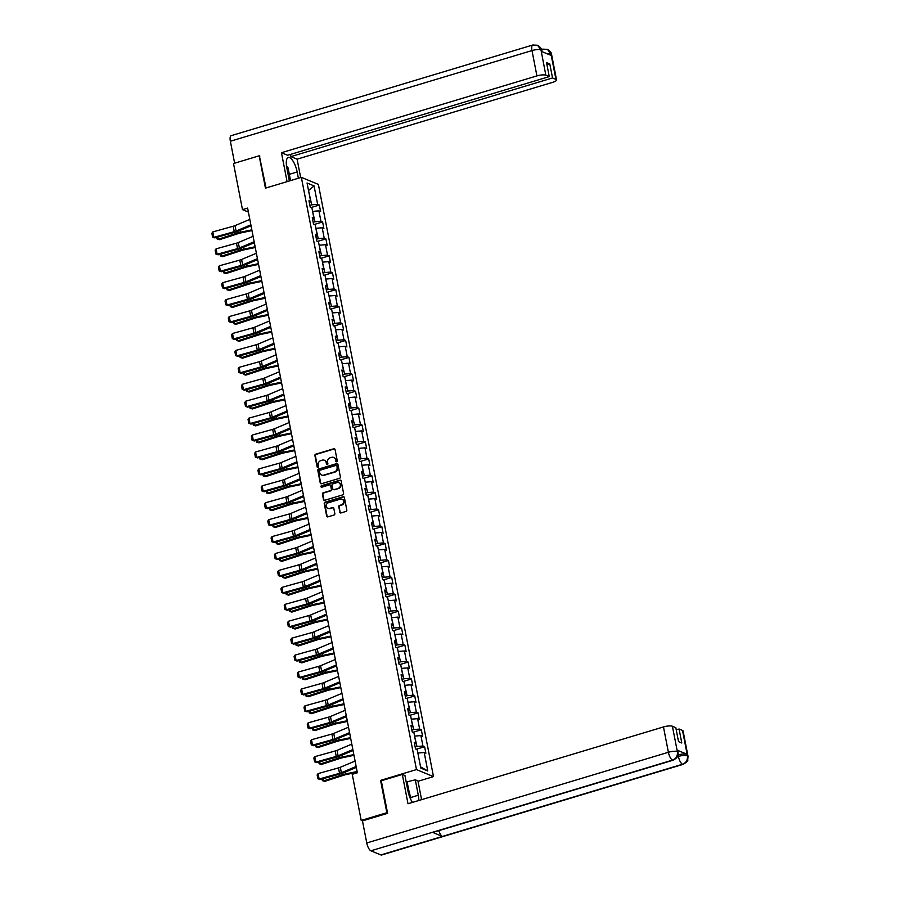 <?xml version="1.0" encoding="UTF-8"?>
<svg xmlns="http://www.w3.org/2000/svg" width="900" height="900" viewBox="0 0 900 900"><rect width="100%" height="100%" fill="white"/><g stroke="black" fill="none" stroke-linecap="round" stroke-linejoin="round"><path stroke-width="1.35" d="M336.69 461.767A0.787 0.709 -67.5 0 0 337.252 460.811L335.048 449.494A1.125 1.012 -67.5 0 0 333.844 448.74L315.709 454.185A1.125 1.012 -67.5 0 0 314.91 455.558L317.115 466.875A0.787 0.709 -67.5 0 0 317.959 467.404A0.787 0.709 -67.5 0 0 318.521 466.447L318.24 464.985A3.589 3.24 -67.5 0 1 320.794 460.609L322.312 460.147A3.589 3.24 -67.5 0 1 326.194 462.589L326.475 464.051A0.787 0.709 -67.5 0 0 327.33 464.591A0.787 0.709 -67.5 0 0 327.881 463.635L327.6 462.161A3.589 3.24 -67.5 0 1 330.165 457.785L331.673 457.335A3.589 3.24 -67.5 0 1 335.554 459.776L335.846 461.239A0.787 0.709 -67.5 0 0 336.69 461.767M339.728 512.179A1.125 1.012 -67.5 0 0 340.931 512.944L346.027 511.414A1.125 1.012 -67.5 0 0 346.826 510.053L344.374 497.475A1.125 1.012 -67.5 0 0 343.17 496.721L325.035 502.166A1.125 1.012 -67.5 0 0 324.236 503.539L326.678 516.105A1.125 1.012 -67.5 0 0 327.892 516.87L334.035 515.014A1.125 1.012 -67.5 0 0 334.834 513.653L333.787 508.275A1.125 1.012 -67.5 0 0 332.584 507.51L329.535 508.421A3.004 2.7 -67.5 0 1 326.25 505.463A3.004 2.7 -67.5 0 1 328.421 502.729L340.358 499.14A3.004 2.7 -67.5 0 1 343.642 502.11A3.004 2.7 -67.5 0 1 341.471 504.832L339.48 505.44A1.125 1.012 -67.5 0 0 338.681 506.801L340.178 512.37A1.125 1.012 -67.5 0 0 340.549 512.977M381.42 780.727L380.565 780.379L386.854 812.711L361.204 820.418L362.486 820.957M380.565 780.379L416.475 769.579L301.354 177.356L318.375 184.399L433.496 776.621L416.475 769.579M259.852 156.094L259.166 155.812L265.444 188.145L301.354 177.356M259.166 155.812L233.516 163.519L242.482 209.632L248.377 212.085M361.204 820.418L352.238 774.304L357.368 772.762L247.612 208.091L242.482 209.632M339.581 478.294A1.125 1.012 -67.5 0 0 340.38 476.921L337.939 464.355A1.125 1.012 -67.5 0 0 336.724 463.59L318.6 469.046A1.125 1.012 -67.5 0 0 317.801 470.407L320.243 482.974A1.125 1.012 -67.5 0 0 321.457 483.739L339.581 478.294M341.156 480.915L343.598 493.481A1.125 1.012 -67.5 0 1 342.799 494.854L324.675 500.299A1.125 1.012 -67.5 0 1 323.46 499.545L322.414 494.168A1.125 1.012 -67.5 0 1 323.213 492.795L330.57 490.579A1.125 1.012 -67.5 0 0 331.369 489.218L330.671 485.651A1.125 1.012 -67.5 0 0 329.456 484.886L321.806 487.192A0.787 0.709 -67.5 0 1 320.951 486.405A0.787 0.709 -67.5 0 1 321.514 485.696L339.941 480.15A1.125 1.012 -67.5 0 1 341.156 480.915M424.609 746.707L422.933 746.01L420.907 735.592L422.595 736.29L421.324 729.776L419.647 729.09L417.623 718.673L419.299 719.359L418.039 712.856L416.351 712.159L414.326 701.741L416.014 702.439L414.743 695.925L413.066 695.227L411.041 684.81L412.718 685.508L411.457 678.994L409.77 678.308L407.745 667.89L409.433 668.587L408.161 662.074L406.485 661.376L404.46 650.959L406.136 651.656L404.876 645.143L403.189 644.445L401.164 634.039L402.851 634.725L401.58 628.222L399.904 627.525L397.879 617.107L399.555 617.805L398.295 611.291L396.608 610.594L394.582 600.176L396.27 600.874L394.999 594.36L393.322 593.674L391.298 583.256L392.974 583.942L391.714 577.44L390.037 576.742L388.012 566.325L389.689 567.023L388.418 560.509L386.741 559.811L384.716 549.394L386.392 550.091L385.132 543.577L383.456 542.891L381.431 532.474L383.108 533.171L381.836 526.658L380.16 525.96L378.135 515.543L379.811 516.24L378.551 509.726L376.875 509.029L374.85 498.623L376.526 499.309L375.255 492.806L373.579 492.109L371.554 481.691L373.23 482.389L371.97 475.875L370.294 475.178L368.269 464.76L369.945 465.457L368.674 458.944L366.998 458.257L364.973 447.84L366.66 448.526L365.389 442.024L363.713 441.326L361.688 430.909L363.364 431.606L362.104 425.093L360.416 424.395L358.391 413.978L360.079 414.675L358.808 408.161L357.131 407.475L355.106 397.058L356.782 397.755L355.522 391.241L353.835 390.544L351.81 380.126L353.498 380.824L352.226 374.31L350.55 373.613L348.525 363.206L350.201 363.892L348.941 357.39L347.254 356.692L345.229 346.275L346.916 346.973L345.645 340.459L343.969 339.761L341.944 329.344L343.62 330.041L342.36 323.527L340.673 322.841L338.647 312.424L340.335 313.11L339.064 306.608L337.387 305.91L335.363 295.493L337.039 296.19L335.779 289.676L334.103 288.979L332.077 278.561L333.754 279.259L332.483 272.745L330.806 272.059L328.781 261.641L330.457 262.339L329.197 255.825L327.521 255.127L325.496 244.71L327.173 245.407L325.901 238.894L324.225 238.196L322.2 227.779L323.876 228.476L322.616 221.974L320.94 221.276L318.915 210.859L320.591 211.556L319.32 205.042L317.644 204.345L314.055 185.906L307.069 183.004L310.657 201.454L308.97 200.756L310.241 207.27L311.918 207.968L313.942 218.385L312.266 217.688L313.526 224.201L315.214 224.888L317.239 235.305L315.551 234.607L316.822 241.121L318.499 241.819L320.524 252.236L318.848 251.539L320.108 258.053L321.784 258.75L323.809 269.156L322.132 268.47L323.404 274.972L325.08 275.67L327.105 286.088L325.429 285.39L326.689 291.904L328.365 292.601L330.39 303.019L328.714 302.321L329.985 308.835L331.661 309.521L333.686 319.939L332.01 319.252L333.27 325.755L334.946 326.452L336.971 336.87L335.295 336.173L336.566 342.686L338.243 343.384L340.267 353.801L338.591 353.104L339.851 359.618L341.527 360.304L343.553 370.721L341.876 370.024L343.136 376.537L344.824 377.235L346.849 387.652L345.161 386.955L346.433 393.469L348.109 394.166L350.134 404.572L348.457 403.886L349.718 410.389L351.405 411.086L353.43 421.504L351.743 420.806L353.014 427.32L354.69 428.017L356.715 438.435L355.039 437.738L356.299 444.251L357.986 444.938L360.011 455.355L358.324 454.669L359.595 461.171L361.271 461.869L363.296 472.286L361.62 471.589L362.88 478.103L364.567 478.8L366.593 489.218L364.905 488.52L366.176 495.034L367.853 495.72L369.877 506.137L368.201 505.44L369.461 511.954L371.149 512.651L373.162 523.069L371.486 522.371L372.757 528.885L374.434 529.582L376.459 539.989L374.782 539.303L376.043 545.805L377.719 546.502L379.744 556.92L378.067 556.222L379.339 562.736L381.015 563.434L383.04 573.851L381.364 573.154L382.624 579.668L384.3 580.354L386.325 590.771L384.649 590.085L385.92 596.587L387.596 597.285L389.621 607.702L387.945 607.005L389.205 613.519L390.881 614.216L392.906 624.634L391.23 623.936L392.501 630.45L394.178 631.136L396.202 641.554L394.526 640.856L395.786 647.37L397.463 648.067L399.488 658.485L397.811 657.788L399.071 664.301L400.759 664.999L402.784 675.416L401.096 674.719L402.368 681.221L404.044 681.919L406.069 692.336L404.392 691.639L405.652 698.153L407.34 698.85L409.365 709.268L407.678 708.57L408.949 715.084L410.625 715.77L412.65 726.188L410.974 725.501L412.234 732.004L413.921 732.701L415.946 743.119L414.259 742.421L415.53 748.935L417.206 749.633L420.795 768.071L427.781 770.974L424.204 752.524L425.88 753.221L424.609 746.707L416.239 749.227M414.596 736.178L416.993 746.482L415.159 747.034M416.993 746.482L422.933 746.01M414.968 736.065L420.907 735.592M415.946 743.119L414.619 744.278M411.3 719.258L413.696 729.562L411.874 730.114M413.696 729.562L419.647 729.09M411.671 719.145L417.623 718.673M412.65 726.188L411.334 727.357M408.015 702.326L410.411 712.631L408.577 713.183M410.411 712.631L416.351 712.159M408.386 702.214L414.326 701.741M409.365 709.268L408.037 710.426M404.719 685.395L407.115 695.7L405.293 696.251M407.115 695.7L413.066 695.227M405.09 685.283L411.041 684.81M406.069 692.336L404.752 693.495M401.434 668.475L403.83 678.78L401.996 679.331M403.83 678.78L409.77 678.308M401.805 668.363L407.745 667.89M402.784 675.416L401.468 676.575M398.137 651.544L400.545 661.849L398.711 662.4M400.545 661.849L406.485 661.376M398.52 651.431L404.46 650.959M399.488 658.485L398.171 659.644M394.853 634.613L397.249 644.918L395.415 645.469M397.249 644.918L403.189 644.445M395.224 634.511L401.164 634.039M396.202 641.554L394.886 642.724M391.556 617.692L393.964 627.998L392.13 628.549M393.964 627.998L399.904 627.525M391.939 617.58L397.879 617.107M392.906 624.634L391.59 625.793M388.271 600.761L390.668 611.066L388.834 611.617M390.668 611.066L396.608 610.594M388.642 600.649L394.582 600.176M389.621 607.702L388.305 608.861M384.975 583.841L387.382 594.146L385.549 594.697M387.382 594.146L393.322 593.674M385.358 583.729L391.298 583.256M386.325 590.771L385.009 591.941M381.69 566.91L384.086 577.215L382.252 577.766M384.086 577.215L390.037 576.742M382.061 566.798L388.012 566.325M383.04 573.851L381.724 575.01M378.405 549.979L380.801 560.284L378.968 560.835M380.801 560.284L386.741 559.811M378.776 549.866L384.716 549.394M379.744 556.92L378.428 558.079M375.109 533.059L377.505 543.364L375.671 543.915M377.505 543.364L383.456 542.891M375.48 532.946L381.431 532.474M376.459 539.989L375.142 541.159M371.824 516.127L374.22 526.433L372.386 526.984M374.22 526.433L380.16 525.96M372.195 516.015L378.135 515.543M373.162 523.069L371.846 524.227M368.527 499.196L370.924 509.501L369.09 510.053M370.924 509.501L376.875 509.029M368.899 499.095L374.85 498.623M369.877 506.137L368.561 507.308M365.243 482.276L367.639 492.581L365.805 493.132M367.639 492.581L373.579 492.109M365.614 482.164L371.554 481.691M366.593 489.218L365.265 490.376M361.946 465.345L364.343 475.65L362.509 476.201M364.343 475.65L370.294 475.178M362.317 465.233L368.269 464.76M363.296 472.286L361.98 473.445M358.661 448.425L361.058 458.73L359.224 459.281M361.058 458.73L366.998 458.257M359.032 448.312L364.973 447.84M360.011 455.355L358.684 456.525M355.365 431.494L357.761 441.799L355.939 442.35M357.761 441.799L363.713 441.326M355.736 431.381L361.688 430.909M356.715 438.435L355.399 439.594M352.08 414.562L354.476 424.868L352.642 425.419M354.476 424.868L360.416 424.395M352.451 414.45L358.391 413.978M353.43 421.504L352.103 422.662M348.784 397.642L351.18 407.947L349.358 408.499M351.18 407.947L357.131 407.475M349.155 397.53L355.106 397.058M350.134 404.572L348.817 405.743M345.499 380.711L347.895 391.016L346.061 391.567M347.895 391.016L353.835 390.544M345.87 380.599L351.81 380.126M346.849 387.652L345.532 388.811M342.202 363.78L344.61 374.085L342.776 374.636M344.61 374.085L350.55 373.613M342.585 363.668L348.525 363.206M343.553 370.721L342.236 371.891M338.918 346.86L341.314 357.165L339.48 357.716M341.314 357.165L347.254 356.692M339.289 346.748L345.229 346.275M340.267 353.801L338.951 354.96M335.621 329.929L338.029 340.234L336.195 340.785M338.029 340.234L343.969 339.761M336.004 329.816L341.944 329.344M336.971 336.87L335.655 338.029M332.336 313.009L334.733 323.314L332.899 323.854M334.733 323.314L340.673 322.841M332.707 312.896L338.647 312.424M333.686 319.939L332.37 321.109M329.04 296.077L331.447 306.382L329.614 306.934M331.447 306.382L337.387 305.91M329.423 295.965L335.363 295.493M330.39 303.019L329.074 304.178M325.755 279.146L328.151 289.451L326.317 290.002M328.151 289.451L334.103 288.979M326.126 279.034L332.077 278.561M327.105 286.088L325.789 287.246M322.47 262.226L324.866 272.531L323.032 273.082M324.866 272.531L330.806 272.059M322.841 262.114L328.781 261.641M323.809 269.156L322.493 270.326M319.174 245.295L321.57 255.6L319.736 256.151M321.57 255.6L327.521 255.127M319.545 245.183L325.496 244.71M320.524 252.236L319.207 253.395M315.889 228.364L318.285 238.669L316.451 239.22M318.285 238.669L324.225 238.196M316.26 228.251L322.2 227.779M317.239 235.305L315.911 236.475M312.593 211.444L314.989 221.749L313.155 222.3M314.989 221.749L320.94 221.276M312.964 211.331L318.915 210.859M313.942 218.385L312.626 219.544M308.588 190.822L311.704 204.817L309.87 205.369M311.704 204.817L317.644 204.345M308.531 190.53L314.055 185.906M310.657 201.454L309.33 202.612M386.854 812.711L387.54 812.992M418.016 781.279L433.496 776.621M420.57 766.924L417.881 753.109M420.998 767.104L427.781 770.974M418.252 752.996L424.204 752.524M310.95 207.562L319.32 205.042M314.235 224.482L322.616 221.974M317.52 241.414L325.901 238.894M320.816 258.345L329.197 255.825M324.101 275.265L332.483 272.745M327.397 292.196L335.779 289.676M330.683 309.127L339.064 306.608M333.979 326.048L342.36 323.527M337.264 342.979L345.645 340.459M340.56 359.91L348.941 357.39M343.845 376.83L352.226 374.31M347.141 393.761L355.522 391.241M350.426 410.681L358.808 408.161M353.723 427.613L362.104 425.093M357.007 444.544L365.389 442.024M360.304 461.464L368.674 458.944M363.589 478.395L371.97 475.875M366.885 495.326L375.255 492.806M370.17 512.246L378.551 509.726M373.455 529.178L381.836 526.658M376.751 546.097L385.132 543.577M380.036 563.029L388.418 560.509M383.332 579.96L391.714 577.44M386.618 596.88L394.999 594.36M389.914 613.811L398.295 611.291M393.199 630.742L401.58 628.222M396.495 647.663L404.876 645.143M399.78 664.594L408.161 662.074M403.076 681.514L411.457 678.994M406.361 698.445L414.743 695.925M409.657 715.376L418.039 712.856M412.942 732.296L421.324 729.776M336.499 461.801A0.787 0.709 -67.5 0 1 336.308 461.43L336.015 459.968A3.589 3.24 -67.5 0 0 333.934 457.526M324.574 460.339A3.589 3.24 -67.5 0 1 326.655 462.78L326.936 464.243A0.787 0.709 -67.5 0 0 327.127 464.614M334.688 448.886A1.125 1.012 -67.5 0 0 334.294 448.931L316.17 454.376A1.125 1.012 -67.5 0 0 315.371 455.749L317.576 467.055A0.787 0.709 -67.5 0 0 317.767 467.438M337.579 463.748A1.125 1.012 -67.5 0 0 337.185 463.781L319.061 469.238A1.125 1.012 -67.5 0 0 318.262 470.599L320.704 483.165A1.125 1.012 -67.5 0 0 321.064 483.772M336.757 465.952A0.787 0.709 -67.5 0 0 335.914 465.412L319.995 470.205A0.787 0.709 -67.5 0 0 319.433 471.161L319.736 472.702A3.589 3.24 -67.5 0 0 323.618 475.144L334.496 471.87A3.589 3.24 -67.5 0 0 337.061 467.494L337.219 466.144A0.787 0.709 -67.5 0 0 336.566 465.581M321.817 475.144A3.589 3.24 -67.5 0 0 324.079 475.335L323.618 475.144M337.219 466.144L337.522 467.685A3.589 3.24 -67.5 0 1 334.957 472.061L324.079 475.335M330.311 485.044A1.125 1.012 -67.5 0 1 331.132 485.843L331.83 489.409A1.125 1.012 -67.5 0 1 331.031 490.77L323.674 492.986A1.125 1.012 -67.5 0 0 322.875 494.348L323.921 499.736A1.125 1.012 -67.5 0 0 324.281 500.344M340.796 480.308A1.125 1.012 -67.5 0 0 340.402 480.341L321.975 485.887A0.787 0.709 -67.5 0 0 321.615 487.215M338.197 488.295A3.004 2.7 -67.5 0 0 338.794 482.67A3.004 2.7 -67.5 0 0 337.084 482.591L332.887 483.851A1.125 1.012 -67.5 0 0 332.089 485.224L332.775 488.79A1.125 1.012 -67.5 0 0 333.99 489.555L338.659 488.486A3.004 2.7 -67.5 0 0 339.019 482.771M333.596 489.589A1.125 1.012 -67.5 0 0 334.451 489.746L333.99 489.555M338.659 488.486L334.451 489.746M342.281 499.32A3.004 2.7 -67.5 0 1 341.921 505.024L339.941 505.631A1.125 1.012 -67.5 0 0 339.142 506.993L340.178 512.37M328.061 508.433A3.004 2.7 -67.5 0 0 329.996 508.613L329.535 508.421M333.428 507.668A1.125 1.012 -67.5 0 0 333.034 507.701L329.996 508.613M344.014 496.868A1.125 1.012 -67.5 0 0 343.62 496.912L325.496 502.358A1.125 1.012 -67.5 0 0 324.697 503.73L327.139 516.296A1.125 1.012 -67.5 0 0 327.499 516.904M217.744 237.06L218.171 239.276L237.296 233.066A8.584 2.216 -11 0 1 240.368 232.256L251.831 229.849M217.125 239.006L219.499 239.692L217.125 239.006L216.799 237.319M251.977 230.569L240.671 232.942A5.715 1.474 169 0 0 238.624 233.482L219.499 239.692M250.852 224.82L236.081 231.041A5.715 1.474 -11 0 1 234.236 231.671L213.84 237.352L214.796 237.881L235.204 232.2A8.584 2.216 169 0 0 237.96 231.266L251.044 225.754M249.806 219.398L235.024 225.619A5.715 1.474 -11 0 1 233.19 226.249L212.782 231.93L213.84 237.352L212.591 237.083L211.86 233.28L212.782 231.93M214.796 237.881L212.591 237.083M288.022 173.959A7.436 2.61 73.3 0 0 287.719 172.406M286.47 165.656L288.056 167.884L290.34 179.595L289.361 180.855M407.531 788.783L409.207 791.145L410.861 799.673M289.316 174.33L297.146 171.968A12.87 4.511 73.3 0 0 288.27 157.5A12.87 4.511 73.3 0 0 286.796 167.692L289.373 180.956M297.146 171.968L298.373 178.245M300.668 177.559L297.101 159.176L290.914 156.611L552.533 77.962L555.952 79.38L550.946 53.865L551.205 55.462L541.305 51.367L540.945 49.736L545.839 75.195A6.862 1.766 169 0 0 536.918 75.904L531.99 50.569L230.366 141.244L234.63 163.192M290.475 154.406L290.914 156.611M546.964 64.822L549.81 63.968L546.536 62.617L549.259 76.612L287.64 155.261L281.452 152.708L536.918 75.904M287.077 181.643L281.452 152.708M297.101 159.176L552.555 82.373A6.862 1.766 169 0 0 556.538 79.92A6.862 1.766 169 0 0 555.952 79.38M230.366 141.244A7.031 2.464 -106.7 0 1 231.165 135.675L532.8 45A7.031 2.464 -106.7 0 0 531.99 50.569A6.862 1.766 -11 0 1 540.911 49.86M549.259 76.612L545.839 75.195M549.81 63.968L552.533 77.962M259.369 155.903L266.051 187.965M290.115 179.888L290.261 180.686M547.043 53.741L550.913 54M541.755 51.21A7.031 2.464 -106.7 0 1 542.801 49.14L547.403 49.365L550.946 53.854M532.8 45L537.491 45.259L540.945 49.725M673.222 760.174A7.031 2.464 -106.7 0 1 672.514 760.129C676.192 758.61 677.812 755.831 677.385 751.759L678.004 752.164C677.363 753.266 680.58 756.045 673.222 760.174L433.147 832.354A7.031 2.464 -106.7 0 1 432.45 832.298L370.89 850.804A7.031 2.464 -106.7 0 1 366.761 842.962L362.464 820.879L387.608 813.319L381.274 780.773L402.311 774.45L404.955 775.541L407.947 790.954A12.87 4.511 73.3 0 0 412.459 802.406M418.815 800.494A12.87 4.511 73.3 0 0 418.298 795.229L415.305 779.827L417.949 780.919L421.594 799.661M402.311 774.45L408.004 803.745L663.469 726.941A6.862 1.766 -11 0 1 672.379 726.232L675.81 727.65L678.533 741.656L681.795 743.006L679.072 729L682.504 730.429A6.862 1.766 -11 0 1 683.089 730.969L688.016 756.304A6.862 1.766 169 0 0 687.431 755.764L682.504 730.429M406.215 782.033L415.305 779.827M688.016 756.304L687.701 760.14C688.252 760.702 686.756 762.097 683.235 764.325L381.6 855A7.031 2.464 -106.7 0 1 380.869 854.933L442.429 836.426A7.031 2.464 -106.7 0 1 438.84 830.644M370.89 850.804L380.869 854.933M366.761 842.962L668.396 752.276A7.031 2.464 -106.7 0 0 672.514 760.129L432.45 832.298L442.429 836.426L682.504 764.258C686.171 762.761 687.803 759.971 687.398 755.899L687.431 755.764M677.981 754.999L678.116 754.954A6.862 1.766 -11 0 1 687.026 754.245L677.137 750.15A6.862 1.766 -11 0 1 677.722 750.69L678.004 752.164M679.072 729L676.238 729.855M407.205 782.258L408.825 790.594M407.891 789.289L406.463 781.954M221.029 253.991L221.456 256.196L240.581 249.998A8.584 2.216 -11 0 1 243.653 249.188L255.127 246.769M220.41 255.926L222.795 256.624L220.41 255.926L220.084 254.25M255.263 247.5L243.968 249.874A5.715 1.474 169 0 0 241.92 250.414L222.795 256.624M224.325 270.911L224.752 273.127L243.877 266.918A8.584 2.216 -11 0 1 246.949 266.108L258.412 263.7M223.706 272.858L226.08 273.544L223.706 272.858L223.38 271.181M258.559 264.42L247.252 266.805A5.715 1.474 169 0 0 245.205 267.345L226.08 273.544M254.149 241.751L239.366 247.972A5.715 1.474 -11 0 1 237.532 248.602L217.125 254.273L218.093 254.812L238.489 249.131A8.584 2.216 169 0 0 241.256 248.186L254.329 242.685M253.091 236.317L238.32 242.55A5.715 1.474 -11 0 1 236.475 243.18L216.079 248.85L217.125 254.273L215.888 254.002L215.145 250.211L216.079 248.85M218.093 254.812L215.888 254.002M257.434 258.671L242.662 264.904A5.715 1.474 -11 0 1 240.817 265.523L220.421 271.204L221.377 271.733L241.785 266.062A8.584 2.216 169 0 0 244.541 265.118L257.625 259.605M256.387 253.249L241.605 259.47A5.715 1.474 -11 0 1 239.771 260.1L219.364 265.781L220.421 271.204L219.172 270.934L218.441 267.131L219.364 265.781M221.377 271.733L219.172 270.934M227.61 287.843L228.037 290.059L247.162 283.849A8.584 2.216 -11 0 1 250.234 283.039L261.709 280.62M226.991 289.789L229.376 290.475L226.991 289.789L226.665 288.101M261.844 281.351L250.549 283.725A5.715 1.474 169 0 0 248.49 284.265L229.376 290.475M230.906 304.774L231.334 306.979L250.459 300.78A8.584 2.216 -11 0 1 253.53 299.97L264.994 297.551M230.287 306.709L232.661 307.406L230.287 306.709L229.961 305.032M265.14 298.271L253.834 300.656A5.715 1.474 169 0 0 251.786 301.196L232.661 307.406M234.191 321.694L234.619 323.91L253.744 317.7A8.584 2.216 -11 0 1 256.815 316.89L268.29 314.483M233.572 323.64L235.958 324.326L233.572 323.64L233.246 321.964M268.425 315.202L257.13 317.576A5.715 1.474 169 0 0 255.071 318.127L235.958 324.326M260.73 275.602L245.947 281.824A5.715 1.474 -11 0 1 244.114 282.454L223.706 288.135L224.674 288.664L245.07 282.983A8.584 2.216 169 0 0 247.838 282.049L260.91 276.536M259.673 270.18L244.901 276.401A5.715 1.474 -11 0 1 243.056 277.031L222.66 282.701L223.706 288.135L222.469 287.854L221.726 284.062L222.66 282.701M224.674 288.664L222.469 287.854M264.015 292.522L249.244 298.755A5.715 1.474 -11 0 1 247.399 299.385L227.002 305.055L227.959 305.584L248.366 299.914A8.584 2.216 169 0 0 251.123 298.969L264.195 293.456M262.969 287.1L248.186 293.332A5.715 1.474 -11 0 1 246.352 293.951L225.945 299.632L227.002 305.055L225.754 304.785L225.023 300.983L225.945 299.632M227.959 305.584L225.754 304.785M267.311 309.454L252.529 315.686A5.715 1.474 -11 0 1 250.695 316.305L230.287 321.986L231.255 322.515L251.651 316.845A8.584 2.216 169 0 0 254.419 315.9L267.491 310.387M266.254 304.031L251.482 310.252A5.715 1.474 -11 0 1 249.638 310.882L229.23 316.564L230.287 321.986L229.05 321.716L228.308 317.914L229.23 316.564M231.255 322.515L229.05 321.716M237.487 338.625L237.915 340.841L257.029 334.631A8.584 2.216 -11 0 1 260.111 333.821L271.575 331.402M236.869 340.571L239.243 341.257L236.869 340.571L236.542 338.884M271.721 332.134L260.415 334.507A5.715 1.474 169 0 0 258.368 335.048L239.243 341.257M270.596 326.385L255.825 332.606A5.715 1.474 -11 0 1 253.98 333.236L233.584 338.918L234.54 339.446L254.947 333.765A8.584 2.216 169 0 0 257.704 332.82L270.776 327.319M269.55 320.951L254.768 327.184A5.715 1.474 -11 0 1 252.934 327.814L232.526 333.484L233.584 338.918L232.335 338.636L231.604 334.845L232.526 333.484M234.54 339.446L232.335 338.636M240.773 355.556L241.2 357.761L260.325 351.562A8.584 2.216 -11 0 1 263.396 350.741L274.871 348.334M240.154 357.491L242.539 358.189L240.154 357.491L239.828 355.815M275.006 349.054L263.7 351.439A5.715 1.474 169 0 0 261.653 351.979L242.539 358.189M273.892 343.305L259.11 349.537A5.715 1.474 -11 0 1 257.276 350.168L236.869 355.838L237.836 356.366L258.233 350.696A8.584 2.216 169 0 0 260.989 349.751L274.072 344.239M272.835 337.882L258.053 344.115A5.715 1.474 -11 0 1 256.219 344.734L235.811 350.415L236.869 355.838L235.631 355.567L234.889 351.765L235.811 350.415M237.836 356.366L235.631 355.567M244.058 372.476L244.496 374.692L263.61 368.483A8.584 2.216 -11 0 1 266.692 367.673L278.156 365.265M243.45 374.423L245.824 375.109L243.45 374.423L243.124 372.746M278.303 365.985L266.996 368.359A5.715 1.474 169 0 0 264.949 368.899L245.824 375.109M277.178 360.236L262.406 366.457A5.715 1.474 -11 0 1 260.561 367.088L240.165 372.769L241.121 373.298L261.529 367.616A8.584 2.216 169 0 0 264.285 366.683L277.358 361.17M276.131 354.814L261.349 361.035A5.715 1.474 -11 0 1 259.504 361.665L239.107 367.346L240.165 372.769L238.916 372.499L238.174 368.696L239.107 367.346M241.121 373.298L238.916 372.499M247.354 389.407L247.781 391.624L266.906 385.414A8.584 2.216 -11 0 1 269.977 384.604L281.452 382.185M246.735 391.343L249.12 392.04L246.735 391.343L246.409 389.666M281.588 382.916L270.281 385.29A5.715 1.474 169 0 0 268.234 385.83L249.12 392.04M280.474 377.168L265.691 383.389A5.715 1.474 -11 0 1 263.858 384.019L243.45 389.689L244.417 390.229L264.814 384.548A8.584 2.216 169 0 0 267.57 383.603L280.654 378.101M279.416 371.734L264.634 377.966A5.715 1.474 -11 0 1 262.8 378.596L242.393 384.266L243.45 389.689L242.213 389.419L241.47 385.627L242.393 384.266M244.417 390.229L242.213 389.419M250.639 406.327L251.078 408.544L270.191 402.334A8.584 2.216 -11 0 1 273.274 401.524L284.738 399.116M250.031 408.274L252.405 408.96L250.031 408.274L249.705 406.598M284.884 399.836L273.577 402.221A5.715 1.474 169 0 0 271.53 402.761L252.405 408.96M283.759 394.088L268.988 400.32A5.715 1.474 -11 0 1 267.142 400.95L246.746 406.62L247.703 407.149L268.11 401.479A8.584 2.216 169 0 0 270.866 400.534L283.939 395.021M282.701 388.665L267.93 394.886A5.715 1.474 -11 0 1 266.085 395.516L245.689 401.197L246.746 406.62L245.498 406.35L244.755 402.548L245.689 401.197M247.703 407.149L245.498 406.35M253.935 423.259L254.362 425.475L273.488 419.265A8.584 2.216 -11 0 1 276.559 418.455L288.022 416.036M253.316 425.205L255.701 425.891L253.316 425.205L252.99 423.517M288.169 416.767L276.863 419.141A5.715 1.474 169 0 0 274.815 419.681L255.701 425.891M287.055 411.019L272.273 417.24A5.715 1.474 -11 0 1 270.439 417.87L250.031 423.551L250.999 424.08L271.395 418.399A8.584 2.216 169 0 0 274.151 417.465L287.235 411.952M285.998 405.596L271.215 411.817A5.715 1.474 -11 0 1 269.381 412.447L248.974 418.118L250.031 423.551L248.794 423.27L248.051 419.479L248.974 418.118M250.999 424.08L248.794 423.27M257.22 440.19L257.659 442.395L276.773 436.196A8.584 2.216 -11 0 1 279.844 435.386L291.319 432.968M256.613 442.125L258.986 442.822L256.613 442.125L256.286 440.449M291.454 433.688L280.159 436.072A5.715 1.474 169 0 0 278.111 436.613L258.986 442.822M290.34 427.939L275.569 434.171A5.715 1.474 -11 0 1 273.724 434.801L253.316 440.471L254.284 441L274.691 435.33A8.584 2.216 169 0 0 277.447 434.385L290.52 428.873M289.282 422.516L274.511 428.749A5.715 1.474 -11 0 1 272.666 429.379L252.27 435.049L253.316 440.471L252.079 440.201L251.336 436.399L252.27 435.049M254.284 441L252.079 440.201M260.516 457.11L260.944 459.326L280.069 453.116A8.584 2.216 -11 0 1 283.14 452.306L294.604 449.899M259.898 459.056L262.271 459.743L259.898 459.056L259.571 457.38M294.75 450.619L283.444 453.004A5.715 1.474 169 0 0 281.396 453.544L262.271 459.743M293.636 444.87L278.854 451.103A5.715 1.474 -11 0 1 277.02 451.721L256.613 457.402L257.569 457.931L277.976 452.261A8.584 2.216 169 0 0 280.733 451.316L293.816 445.804M292.579 439.447L277.796 445.669A5.715 1.474 -11 0 1 275.963 446.299L255.555 451.98L256.613 457.402L255.364 457.132L254.632 453.33L255.555 451.98M257.569 457.931L255.364 457.132M263.801 474.041L264.24 476.257L283.354 470.048A8.584 2.216 -11 0 1 286.425 469.238L297.9 466.819M263.194 475.988L265.567 476.674L263.194 475.988L262.868 474.3M298.035 467.55L286.74 469.924A5.715 1.474 169 0 0 284.692 470.464L265.567 476.674M296.921 461.801L282.15 468.022A5.715 1.474 -11 0 1 280.305 468.652L259.898 474.334L260.865 474.863L281.273 469.181A8.584 2.216 169 0 0 284.029 468.236L297.101 462.735M295.864 456.368L281.093 462.6A5.715 1.474 -11 0 1 279.248 463.23L258.851 468.9L259.898 474.334L258.66 474.053L257.918 470.261L258.851 468.9M260.865 474.863L258.66 474.053M267.097 490.973L267.525 493.178L286.65 486.979A8.584 2.216 -11 0 1 289.721 486.157L301.185 483.75M266.479 492.907L268.852 493.605L266.479 492.907L266.153 491.231M301.331 484.47L290.025 486.855A5.715 1.474 169 0 0 287.977 487.395L268.852 493.605M300.218 478.721L285.435 484.954A5.715 1.474 -11 0 1 283.601 485.584L263.194 491.254L264.15 491.782L284.558 486.113A8.584 2.216 169 0 0 287.314 485.168L300.397 479.655M299.16 473.299L284.377 479.531A5.715 1.474 -11 0 1 282.544 480.15L262.136 485.831L263.194 491.254L261.945 490.984L261.214 487.181L262.136 485.831M264.15 491.782L261.945 490.984M270.382 507.892L270.81 510.109L289.935 503.899A8.584 2.216 -11 0 1 293.006 503.089L304.481 500.681M269.775 509.839L272.149 510.525L269.775 509.839L269.438 508.162M304.616 501.401L293.321 503.775A5.715 1.474 169 0 0 291.274 504.315L272.149 510.525M303.502 495.652L288.72 501.874A5.715 1.474 -11 0 1 286.886 502.504L266.479 508.185L267.446 508.714L287.854 503.032A8.584 2.216 169 0 0 290.61 502.099L303.683 496.586M302.445 490.23L287.674 496.451A5.715 1.474 -11 0 1 285.829 497.081L265.433 502.762L266.479 508.185L265.241 507.915L264.499 504.113L265.433 502.762M267.446 508.714L265.241 507.915M273.679 524.824L274.106 527.04L293.231 520.83A8.584 2.216 -11 0 1 296.303 520.02L307.766 517.601M273.06 526.77L275.434 527.456L273.06 526.77L272.734 525.082M307.912 518.332L296.606 520.706A5.715 1.474 169 0 0 294.559 521.246L275.434 527.456M306.787 512.584L292.016 518.805A5.715 1.474 -11 0 1 290.171 519.435L269.775 525.105L270.731 525.645L291.139 519.964A8.584 2.216 169 0 0 293.895 519.019L306.979 513.517M305.741 507.15L290.959 513.382A5.715 1.474 -11 0 1 289.125 514.012L268.718 519.683L269.775 525.105L268.526 524.835L267.795 521.044L268.718 519.683M270.731 525.645L268.526 524.835M276.964 541.744L277.391 543.96L296.516 537.75A8.584 2.216 -11 0 1 299.588 536.94L311.062 534.533M276.345 543.69L278.73 544.376L276.345 543.69L276.019 542.014M311.197 535.252L299.902 537.637A5.715 1.474 169 0 0 297.855 538.178L278.73 544.376M310.084 529.504L295.301 535.736A5.715 1.474 -11 0 1 293.468 536.366L273.06 542.036L274.028 542.565L294.424 536.895A8.584 2.216 169 0 0 297.191 535.95L310.264 530.438M309.026 524.081L294.255 530.303A5.715 1.474 -11 0 1 292.41 530.933L272.014 536.614L273.06 542.036L271.822 541.766L271.08 537.964L272.014 536.614M274.028 542.565L271.822 541.766M280.26 558.675L280.688 560.891L299.812 554.681A8.584 2.216 -11 0 1 302.884 553.871L314.348 551.452M279.641 560.621L282.015 561.308L279.641 560.621L279.315 558.934M314.494 552.184L303.188 554.558A5.715 1.474 169 0 0 301.14 555.097L282.015 561.308M313.369 546.435L298.598 552.656A5.715 1.474 -11 0 1 296.752 553.286L276.356 558.967L277.312 559.496L297.72 553.815A8.584 2.216 169 0 0 300.476 552.881L313.56 547.369M312.322 541.012L297.54 547.234A5.715 1.474 -11 0 1 295.706 547.864L275.299 553.534L276.356 558.967L275.108 558.686L274.376 554.895L275.299 553.534M277.312 559.496L275.108 558.686M283.545 575.606L283.972 577.811L303.098 571.613A8.584 2.216 -11 0 1 306.169 570.803L317.644 568.384M282.926 577.541L285.311 578.239L282.926 577.541L282.6 575.865M317.779 569.115L306.484 571.489A5.715 1.474 169 0 0 304.425 572.029L285.311 578.239M316.665 563.366L301.882 569.587A5.715 1.474 -11 0 1 300.049 570.217L279.641 575.887L280.609 576.416L301.005 570.746A8.584 2.216 169 0 0 303.772 569.801L316.845 564.289M315.608 557.933L300.836 564.165A5.715 1.474 -11 0 1 298.991 564.795L278.584 570.465L279.641 575.887L278.404 575.618L277.661 571.826L278.584 570.465M280.609 576.416L278.404 575.618M286.841 592.526L287.269 594.742L306.382 588.533A8.584 2.216 -11 0 1 309.465 587.722L320.929 585.315M286.222 594.472L288.596 595.159L286.222 594.472L285.896 592.796M321.075 586.035L309.769 588.42A5.715 1.474 169 0 0 307.721 588.96L288.596 595.159M319.95 580.286L305.179 586.519A5.715 1.474 -11 0 1 303.334 587.137L282.938 592.819L283.894 593.347L304.301 587.678A8.584 2.216 169 0 0 307.058 586.732L320.13 581.22M318.904 574.864L304.121 581.085A5.715 1.474 -11 0 1 302.287 581.715L281.88 587.396L282.938 592.819L281.689 592.549L280.957 588.746L281.88 587.396M283.894 593.347L281.689 592.549M290.126 609.457L290.554 611.674L309.679 605.464A8.584 2.216 -11 0 1 312.75 604.654L324.225 602.235M289.507 611.404L291.892 612.09L289.507 611.404L289.181 609.716M324.36 602.966L313.065 605.34A5.715 1.474 169 0 0 311.006 605.88L291.892 612.09M323.246 597.217L308.464 603.439A5.715 1.474 -11 0 1 306.63 604.069L286.222 609.75L287.19 610.279L307.586 604.597A8.584 2.216 169 0 0 310.354 603.653L323.426 598.151M322.189 591.795L307.418 598.016A5.715 1.474 -11 0 1 305.572 598.646L285.165 604.316L286.222 609.75L284.985 609.469L284.243 605.678L285.165 604.316M287.19 610.279L284.985 609.469M293.423 626.389L293.85 628.594L312.964 622.395A8.584 2.216 -11 0 1 316.046 621.574L327.51 619.166M292.804 628.324L295.178 629.021L292.804 628.324L292.478 626.648M327.656 619.886L316.35 622.271A5.715 1.474 169 0 0 314.303 622.811L295.178 629.021M326.531 614.137L311.76 620.37A5.715 1.474 -11 0 1 309.915 621L289.519 626.67L290.475 627.199L310.882 621.529A8.584 2.216 169 0 0 313.639 620.584L326.711 615.071M325.485 608.715L310.702 614.947A5.715 1.474 -11 0 1 308.869 615.566L288.461 621.248L289.519 626.67L288.27 626.4L287.539 622.597L288.461 621.248M290.475 627.199L288.27 626.4M296.707 643.309L297.135 645.525L316.26 639.315A8.584 2.216 -11 0 1 319.331 638.505L330.806 636.097M296.089 645.255L298.474 645.941L296.089 645.255L295.762 643.579M330.941 636.817L319.635 639.191A5.715 1.474 169 0 0 317.588 639.731L298.474 645.941M329.827 631.069L315.045 637.29A5.715 1.474 -11 0 1 313.211 637.92L292.804 643.601L293.771 644.13L314.168 638.449A8.584 2.216 169 0 0 316.924 637.515L330.007 632.002M328.77 625.646L313.988 631.867A5.715 1.474 -11 0 1 312.154 632.498L291.746 638.179L292.804 643.601L291.566 643.331L290.824 639.529L291.746 638.179M293.771 644.13L291.566 643.331M299.993 660.24L300.431 662.456L319.545 656.246A8.584 2.216 -11 0 1 322.627 655.436L334.091 653.018M299.385 662.186L301.759 662.873L299.385 662.186L299.059 660.499M334.238 653.749L322.931 656.123A5.715 1.474 169 0 0 320.884 656.663L301.759 662.873M333.113 648L318.341 654.221A5.715 1.474 -11 0 1 316.496 654.851L296.1 660.521L297.056 661.061L317.464 655.38A8.584 2.216 169 0 0 320.22 654.435L333.293 648.934M332.055 642.566L317.284 648.799A5.715 1.474 -11 0 1 315.439 649.429L295.043 655.099L296.1 660.521L294.851 660.251L294.109 656.46L295.043 655.099M297.056 661.061L294.851 660.251M303.289 677.171L303.716 679.376L322.841 673.166A8.584 2.216 -11 0 1 325.912 672.356L337.387 669.949M302.67 679.106L305.055 679.793L302.67 679.106L302.344 677.43M337.522 670.669L326.216 673.054A5.715 1.474 169 0 0 324.169 673.594L305.055 679.793M336.409 664.92L321.626 671.153A5.715 1.474 -11 0 1 319.793 671.783L299.385 677.452L300.353 677.981L320.749 672.311A8.584 2.216 169 0 0 323.505 671.366L336.589 665.854M335.351 659.498L320.569 665.719A5.715 1.474 -11 0 1 318.735 666.349L298.327 672.03L299.385 677.452L298.147 677.183L297.405 673.38L298.327 672.03M300.353 677.981L298.147 677.183M306.574 694.091L307.012 696.308L326.126 690.097A8.584 2.216 -11 0 1 329.197 689.288L340.673 686.869M305.966 696.038L308.34 696.724L305.966 696.038L305.64 694.35M340.819 687.6L329.512 689.974A5.715 1.474 169 0 0 327.465 690.514L308.34 696.724M339.694 681.851L324.923 688.072A5.715 1.474 -11 0 1 323.077 688.702L302.681 694.384L303.637 694.913L324.045 689.231A8.584 2.216 169 0 0 326.801 688.298L339.874 682.785M338.636 676.429L323.865 682.65A5.715 1.474 -11 0 1 322.02 683.28L301.624 688.95L302.681 694.384L301.433 694.102L300.69 690.311L301.624 688.95M303.637 694.913L301.433 694.102M309.87 711.023L310.298 713.227L329.423 707.029A8.584 2.216 -11 0 1 332.494 706.219L343.957 703.8M309.251 712.957L311.636 713.655L309.251 712.957L308.925 711.281M344.104 704.531L332.798 706.905A5.715 1.474 169 0 0 330.75 707.445L311.636 713.655M342.99 698.783L328.207 705.004A5.715 1.474 -11 0 1 326.374 705.634L305.966 711.304L306.934 711.832L327.33 706.163A8.584 2.216 169 0 0 330.086 705.217L343.17 699.705M341.933 693.349L327.15 699.581A5.715 1.474 -11 0 1 325.316 700.211L304.909 705.881L305.966 711.304L304.729 711.034L303.986 707.242L304.909 705.881M306.934 711.832L304.729 711.034M313.155 727.942L313.594 730.159L332.707 723.949A8.584 2.216 -11 0 1 335.779 723.139L347.254 720.731M312.548 729.889L314.921 730.575L312.548 729.889L312.221 728.212M347.389 721.451L336.094 723.836A5.715 1.474 169 0 0 334.046 724.376L314.921 730.575M346.275 715.702L331.504 721.935A5.715 1.474 -11 0 1 329.659 722.554L309.251 728.235L310.219 728.764L330.626 723.094A8.584 2.216 169 0 0 333.382 722.149L346.455 716.636M345.218 710.28L330.446 716.501A5.715 1.474 -11 0 1 328.601 717.131L308.205 722.812L309.251 728.235L308.014 727.965L307.271 724.163L308.205 722.812M310.219 728.764L308.014 727.965M316.451 744.874L316.879 747.09L336.004 740.88A8.584 2.216 -11 0 1 339.075 740.07L350.539 737.651M315.832 746.82L318.206 747.506L315.832 746.82L315.506 745.133M350.685 738.383L339.379 740.756A5.715 1.474 169 0 0 337.331 741.296L318.206 747.506M349.571 732.634L334.789 738.855A5.715 1.474 -11 0 1 332.955 739.485L312.548 745.166L313.504 745.695L333.911 740.014A8.584 2.216 169 0 0 336.668 739.069L349.751 733.567M348.514 727.211L333.731 733.433A5.715 1.474 -11 0 1 331.897 734.062L311.49 739.732L312.548 745.166L311.299 744.885L310.567 741.094L311.49 739.732M313.504 745.695L311.299 744.885M319.736 761.805L320.175 764.01L339.289 757.811A8.584 2.216 -11 0 1 342.36 757.001L353.835 754.582M319.129 763.74L321.502 764.438L319.129 763.74L318.803 762.064M353.97 755.303L342.675 757.688A5.715 1.474 169 0 0 340.627 758.227L321.502 764.438M352.856 749.554L338.085 755.786A5.715 1.474 -11 0 1 336.24 756.416L315.832 762.086L316.8 762.615L337.207 756.945A8.584 2.216 169 0 0 339.964 756L353.036 750.488M351.799 744.131L337.027 750.364A5.715 1.474 -11 0 1 335.183 750.982L314.786 756.664L315.832 762.086L314.595 761.816L313.853 758.014L314.786 756.664M316.8 762.615L314.595 761.816M323.032 778.725L323.46 780.941L342.585 774.731A8.584 2.216 -11 0 1 345.656 773.921L357.12 771.514M322.414 780.671L324.787 781.357L322.414 780.671L322.088 778.995M357.266 772.234L345.96 774.607A5.715 1.474 169 0 0 343.912 775.159L324.787 781.357M356.152 766.485L341.37 772.717A5.715 1.474 -11 0 1 339.536 773.336L319.129 779.018L320.085 779.546L340.493 773.865A8.584 2.216 169 0 0 343.249 772.931L356.332 767.419M355.095 761.062L340.312 767.284A5.715 1.474 -11 0 1 338.479 767.914L318.071 773.595L319.129 779.018L317.88 778.748L317.149 774.945L318.071 773.595M320.085 779.546L317.88 778.748M237.015 231.626L237.296 233.066M240.007 230.4L240.368 232.256M236.081 231.041L235.024 225.619M234.236 231.671L233.19 226.249M547.403 49.365C550.136 50.996 551.543 52.74 551.61 54.585A6.862 1.766 169 0 0 551.036 54.045M537.491 45.259C540.158 46.901 541.53 48.634 541.609 50.445L541.024 49.905M687.026 754.245L687.398 755.887M672.379 726.232L677.385 751.748M677.419 751.624L677.137 750.15M677.306 751.567A6.862 1.766 -11 0 0 668.396 752.276L663.469 726.941M677.363 756.731L678.398 756.416L678.116 754.954M410.468 797.591L418.298 795.229M683.235 764.325A7.031 2.464 -106.7 0 1 682.504 764.258A7.031 2.464 -106.7 0 1 678.398 756.416C682.234 755.359 685.215 755.123 687.319 755.707M240.3 248.558L240.581 249.998M243.292 247.331L243.653 249.188M243.596 265.489L243.877 266.918M246.589 264.251L246.949 266.108M239.366 247.972L238.32 242.55M237.532 248.602L236.475 243.18M242.662 264.904L241.605 259.47M240.817 265.523L239.771 260.1M246.881 282.409L247.162 283.849M249.874 281.183L250.234 283.039M250.178 299.34L250.459 300.78M253.17 298.114L253.53 299.97M253.463 316.271L253.744 317.7M256.455 315.034L256.815 316.89M245.947 281.824L244.901 276.401M244.114 282.454L243.056 277.031M249.244 298.755L248.186 293.332M247.399 299.385L246.352 293.951M252.529 315.686L251.482 310.252M250.695 316.305L249.638 310.882M256.759 333.191L257.029 334.631M259.751 331.965L260.111 333.821M255.825 332.606L254.768 327.184M253.98 333.236L252.934 327.814M260.044 350.123L260.325 351.562M263.036 348.896L263.396 350.741M259.11 349.537L258.053 344.115M257.276 350.168L256.219 344.734M263.34 367.054L263.61 368.483M266.332 365.816L266.692 367.673M262.406 366.457L261.349 361.035M260.561 367.088L259.504 361.665M266.625 383.974L266.906 385.414M269.618 382.748L269.977 384.604M265.691 383.389L264.634 377.966M263.858 384.019L262.8 378.596M269.921 400.905L270.191 402.334M272.903 399.668L273.274 401.524M268.988 400.32L267.93 394.886M267.142 400.95L266.085 395.516M273.206 417.825L273.488 419.265M276.199 416.599L276.559 418.455M272.273 417.24L271.215 411.817M270.439 417.87L269.381 412.447M276.491 434.756L276.773 436.196M279.484 433.53L279.844 435.386M275.569 434.171L274.511 428.749M273.724 434.801L272.666 429.379M279.787 451.688L280.069 453.116M282.78 450.45L283.14 452.306M278.854 451.103L277.796 445.669M277.02 451.721L275.963 446.299M283.072 468.608L283.354 470.048M286.065 467.381L286.425 469.238M282.15 468.022L281.093 462.6M280.305 468.652L279.248 463.23M286.369 485.539L286.65 486.979M289.361 484.312L289.721 486.157M285.435 484.954L284.377 479.531M283.601 485.584L282.544 480.15M289.654 502.47L289.935 503.899M292.646 501.233L293.006 503.089M288.72 501.874L287.674 496.451M286.886 502.504L285.829 497.081M292.95 519.39L293.231 520.83M295.942 518.164L296.303 520.02M292.016 518.805L290.959 513.382M290.171 519.435L289.125 514.012M296.235 536.321L296.516 537.75M299.228 535.084L299.588 536.94M295.301 535.736L294.255 530.303M293.468 536.366L292.41 530.933M299.531 553.241L299.812 554.681M302.524 552.015L302.884 553.871M298.598 552.656L297.54 547.234M296.752 553.286L295.706 547.864M302.816 570.173L303.098 571.613M305.809 568.946L306.169 570.803M301.882 569.587L300.836 564.165M300.049 570.217L298.991 564.795M306.113 587.104L306.382 588.533M309.105 585.866L309.465 587.722M305.179 586.519L304.121 581.085M303.334 587.137L302.287 581.715M309.397 604.024L309.679 605.464M312.39 602.798L312.75 604.654M308.464 603.439L307.418 598.016M306.63 604.069L305.572 598.646M312.694 620.955L312.964 622.395M315.686 619.729L316.046 621.574M311.76 620.37L310.702 614.947M309.915 621L308.869 615.566M315.979 637.886L316.26 639.315M318.971 636.649L319.331 638.505M315.045 637.29L313.988 631.867M313.211 637.92L312.154 632.498M319.275 654.806L319.545 656.246M322.267 653.58L322.627 655.436M318.341 654.221L317.284 648.799M316.496 654.851L315.439 649.429M322.56 671.738L322.841 673.166M325.553 670.5L325.912 672.356M321.626 671.153L320.569 665.719M319.793 671.783L318.735 666.349M325.845 688.658L326.126 690.097M328.838 687.431L329.197 689.288M324.923 688.072L323.865 682.65M323.077 688.702L322.02 683.28M329.141 705.589L329.423 707.029M332.134 704.363L332.494 706.219M328.207 705.004L327.15 699.581M326.374 705.634L325.316 700.211M332.426 722.52L332.707 723.949M335.419 721.283L335.779 723.139M331.504 721.935L330.446 716.501M329.659 722.554L328.601 717.131M335.723 739.44L336.004 740.88M338.715 738.214L339.075 740.07M334.789 738.855L333.731 733.433M332.955 739.485L331.897 734.062M339.007 756.371L339.289 757.811M342 755.145L342.36 757.001M338.085 755.786L337.027 750.364M336.24 756.416L335.183 750.982M342.304 773.303L342.585 774.731M345.296 772.065L345.656 773.921M341.37 772.717L340.312 767.284M339.536 773.336L338.479 767.914M541.384 49.568L542.801 49.14M556.538 79.92L551.61 54.585M541.609 50.445L541.822 51.581"/></g></svg>
